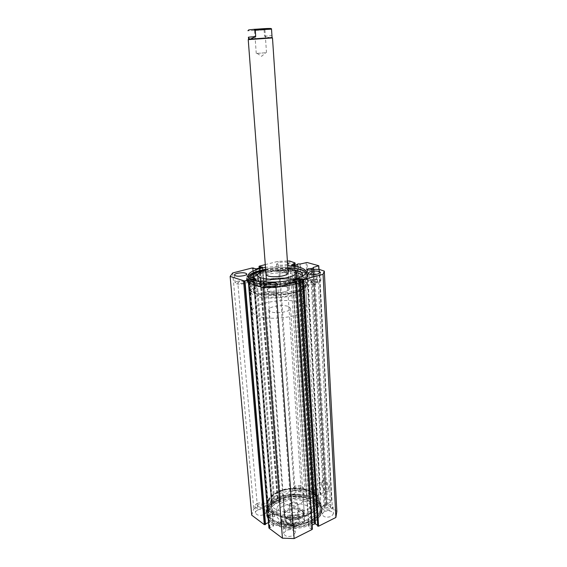 <?xml version="1.0" encoding="UTF-8"?>
<svg xmlns="http://www.w3.org/2000/svg" width="567" height="567" viewBox="0 0 567 567"><rect width="100%" height="100%" fill="white"/><g stroke="black" fill="none" stroke-linecap="round" stroke-linejoin="round"><path stroke-width="0.43" stroke-dasharray="2.83 2.13" d="M252.903 279.963L247.907 280.778L246.496 278.461C246.695 275.378 251.16 272.677 259.899 270.36C278.574 265.271 308.455 267.39 308.087 274.159C308.001 276.987 303.891 279.574 295.747 281.919C282.791 285.109 270.076 285.853 257.595 284.159L262.868 281.962L268.474 282.501L268.389 282.968C268.63 283.741 270.119 284.138 272.855 284.138L273.025 286.541C280.034 286.278 286.385 285.378 292.076 283.854C299.192 281.799 302.792 279.517 302.87 277.015L302.466 275.831M257.595 284.159L257.787 286.541L263.053 284.336L268.659 284.882L268.567 285.35C268.815 286.137 270.303 286.533 273.025 286.533L272.855 284.138M264.711 285.903L261.926 285.683L262.691 285.201L265.476 285.421L264.711 285.903M264.527 283.514L261.741 283.302L262.507 282.827L265.292 283.039L264.527 283.514M253.038 281.849L250.331 281.65L251.103 281.175L253.803 281.374L253.038 281.849M252.06 279.644L250.139 279.318L250.564 278.957M272.847 284.138C279.864 283.876 286.222 282.983 291.92 281.466C297.278 279.97 300.68 278.269 302.133 276.377M296.52 272.67C285.853 270.402 274.024 270.735 261.04 273.684L257.772 274.641M293.146 269.708C284.095 268.389 274.393 268.715 264.045 270.679M247.907 280.778L248.105 283.131L246.688 280.785C246.886 277.674 251.344 274.952 260.076 272.621C278.73 267.496 308.59 269.658 308.228 276.483C308.143 279.347 304.032 281.955 295.903 284.315C282.961 287.526 270.253 288.263 257.787 286.541M251.493 277.61L250.16 279.056C250.437 279.815 251.961 280.169 254.732 280.119L255.915 281.813L248.105 283.131M250.139 277.057L250.075 276.413M285.073 296.307C296.541 294.33 302.53 291.573 303.026 288.022C303.161 283.323 286.484 280.849 271.791 283.117C260.239 284.995 254.136 287.788 253.477 291.488C253.194 296.024 269.92 298.717 285.073 296.307M284.84 292.919C296.328 290.963 302.324 288.227 302.821 284.726C302.962 280.084 286.264 277.653 271.55 279.907C259.984 281.778 253.867 284.542 253.208 288.199C252.925 292.671 269.665 295.315 284.84 292.919M288.185 272.876C286.831 270.771 282.16 270.119 274.187 270.927C269.027 271.749 266.313 272.925 266.029 274.449L267.234 290.332C268.503 292.593 273.166 293.309 281.225 292.487C286.335 291.615 289.007 290.389 289.248 288.794C287.937 286.526 283.302 285.803 275.328 286.626C270.204 287.476 267.504 288.709 267.234 290.332L269.29 292.026C274.924 294.238 289.964 291.771 289.248 288.794L287.044 287.044C281.296 284.925 266.618 287.334 267.234 290.332L266.37 278.9M259.176 281.409C263.768 283.968 271.614 284.591 282.727 283.294C289.354 282.26 293.763 280.757 295.953 278.787M296.796 277.022C296.81 273.563 283.847 271.777 272.387 273.5C263.364 274.938 258.602 277.036 258.091 279.779M287.901 268.616L272.054 268.942L265.71 270.197M286.023 294.075C299.419 291.785 306.4 288.596 306.967 284.521C307.116 279.084 287.632 276.278 270.516 278.886C257.007 281.062 249.863 284.287 249.076 288.568C248.729 293.784 268.269 296.888 286.023 294.075M285.463 285.881C298.901 283.628 305.911 280.523 306.492 276.568C306.648 271.295 287.122 268.616 269.942 271.189C256.39 273.329 249.218 276.476 248.417 280.63C248.048 285.683 267.645 288.653 285.463 285.881M293.564 265.554L308.448 496.522L306.747 497.925C307.335 499.137 308.682 499.428 310.787 498.79L312.41 496.38L314.905 496.621L300.581 263.96M336.841 511.427L332.382 508.167L327.804 507.465L325.217 508.209C323.055 508.875 321.666 508.564 321.05 507.274L321.985 506.097L326.415 505.622L313.019 269.431M311.347 269.821L324.891 505.884M325.125 480.795C323.544 479.937 322.467 480.27 321.893 481.808C321.383 484.239 322.099 486.812 324.033 489.519L325.706 491.079C330.518 494.353 329.93 483.495 325.125 480.795M325.203 490.767L323.7 489.371C321.971 486.94 321.333 484.636 321.787 482.46L323.573 481.142L324.678 481.56C328.258 483.516 329.703 491.844 326.365 491.206L325.203 490.767M313.303 272.132L310.433 273.344C309.334 275.505 309.426 278.078 310.723 281.062L313.998 284.386C319.164 286.3 318.463 273.337 313.303 272.132M313.438 283.897L310.51 280.913C309.348 278.241 309.263 275.938 310.248 273.996L312.963 272.961C317.506 274.3 317.967 285.584 313.438 283.897M295.173 291.906C277.589 297.321 248.318 294.769 249.763 288.277C250.16 285.442 254.165 282.968 261.77 280.849C278.624 276.016 305.96 277.958 306.251 284.322C306.435 287.086 302.743 289.617 295.173 291.906M262.209 281.622C254.789 283.698 250.883 286.115 250.508 288.887L250.508 289.106C249.756 295.329 277.915 297.64 294.783 292.444C301.949 290.276 305.556 287.88 305.62 285.251L305.606 285.031C305.322 283.415 303.565 282.061 300.333 280.97C300.921 282.288 300.808 283.011 299.993 283.146L299.341 280.665C290.545 278.028 273.507 278.489 262.209 281.622M278.213 492.411C273.436 494.637 270.218 497.408 268.567 500.725C261.082 513.326 291.084 523.369 309.469 513.589C318.335 508.727 321.128 503.29 317.839 497.28C312.686 488.556 291.325 486.075 278.213 492.411M309.029 512.759C293.904 520.761 268.049 515.19 268.29 504.453L269.127 500.229C270.735 496.99 273.868 494.289 278.532 492.121C288.723 487.315 304.38 487.5 312.587 492.595L312.941 490.944L313.516 493.191L317.215 496.862L318.576 500.937C318.647 505.495 315.465 509.435 309.029 512.759M300.333 280.97L300.049 280.495L299.341 280.665M302.126 282.543L302.098 282.536C301.006 281.331 300.964 280.474 301.97 279.963L301.998 279.97C303.09 281.182 303.132 282.04 302.126 282.543M315.004 492.199C314.068 491.121 313.934 490.37 314.607 489.931L314.869 490.03C315.805 491.1 315.932 491.858 315.266 492.298L315.004 492.199M312.587 492.595L313.516 493.191M302.402 287.037L302.324 287.008C297.852 285.704 297.207 274.357 301.722 275.966L301.864 276.016C306.371 277.383 306.896 288.766 302.402 287.037M315.202 495.523C311.659 493.467 310.22 485.139 313.544 485.82L314.635 486.252C318.193 488.251 319.668 496.649 316.358 495.983L315.202 495.523M295.627 292.055C303.139 289.787 306.931 287.278 307.002 284.521C307.349 277.837 278.9 275.682 261.366 280.715C253.314 282.968 249.204 285.584 249.041 288.575C248.24 295.095 277.88 297.519 295.627 292.055M295.102 283.904C302.643 281.686 306.456 279.24 306.527 276.568C306.889 270.083 278.362 268.063 260.763 272.982C252.676 275.186 248.552 277.731 248.381 280.63C247.559 286.959 277.284 289.248 295.102 283.904M295.946 284.173C303.827 281.849 307.803 279.29 307.881 276.505C308.242 269.715 278.425 267.603 260.012 272.748C251.542 275.045 247.212 277.717 247.035 280.757C246.156 287.377 277.298 289.772 295.946 284.173M295.783 281.643C303.671 279.34 307.654 276.802 307.732 274.038C308.108 267.312 278.255 265.25 259.828 270.353C251.344 272.642 247.014 275.286 246.829 278.298C245.943 284.854 277.114 287.207 295.783 281.643M248.367 277.086L248.176 278.17C247.347 284.443 277.1 286.682 294.939 281.381C302.495 279.177 306.308 276.753 306.378 274.102L306.038 272.982M287.852 267.886L265.654 269.467M287.71 265.753L265.491 267.333M277.837 492.156C270.579 495.622 266.986 499.952 267.05 505.14C266.788 516.438 293.99 522.306 309.887 513.879C316.634 510.378 319.972 506.239 319.901 501.448C319.923 489.824 293.642 484.367 277.837 492.156M278.333 498.584C271.104 502.078 267.525 506.459 267.596 511.71C267.348 523.128 294.479 529.096 310.319 520.584C317.045 517.054 320.369 512.866 320.298 508.025C320.298 496.267 294.089 490.717 278.333 498.584M277.632 498.095C270.055 501.76 266.306 506.338 266.377 511.845C266.114 523.795 294.521 530.046 311.106 521.123C318.13 517.43 321.602 513.05 321.524 507.989C321.524 495.678 294.11 489.881 277.632 498.095M277.787 500.073C270.218 503.737 266.469 508.337 266.54 513.865C266.284 525.85 294.67 532.13 311.233 523.185C318.25 519.478 321.723 515.091 321.638 510.009C321.638 497.656 294.252 491.83 277.787 500.073M278.489 500.555C271.267 504.063 267.695 508.45 267.759 513.723C267.525 525.184 294.627 531.18 310.454 522.646C317.173 519.103 320.49 514.9 320.419 510.045C320.419 498.244 294.223 492.666 278.489 500.555M278.624 502.312C271.409 505.828 267.837 510.229 267.907 515.516C267.674 527.012 294.755 533.03 310.567 524.475C317.279 520.931 320.596 516.714 320.525 511.838C320.525 500.002 294.351 494.403 278.624 502.312M286.002 530.471L283.656 533.512C285.024 536.517 288.164 537.225 293.068 535.638L295.379 532.626C294.018 529.621 290.892 528.898 286.002 530.471M285.499 523.745L283.139 526.757C284.506 529.727 287.653 530.428 292.579 528.855L294.897 525.871C293.536 522.894 290.396 522.186 285.499 523.745M257.893 509.889C256.27 510.683 255.476 511.654 255.497 512.795C256.752 515.438 259.693 516.034 264.314 514.588L266.667 511.71C265.42 509.06 262.493 508.457 257.893 509.889M257.326 503.418C255.703 504.205 254.902 505.169 254.923 506.296C256.178 508.911 259.126 509.499 263.761 508.06L266.129 505.211C264.874 502.596 261.94 502.001 257.326 503.418M324.126 511.618L322.056 514.262C323.438 517.189 326.549 517.905 331.383 516.402L333.424 513.787C332.042 510.86 328.945 510.137 324.126 511.618M323.75 505.062L321.673 507.685C323.055 510.576 326.174 511.278 331.022 509.79L333.07 507.196C331.688 504.304 328.584 503.595 323.75 505.062M295.194 492.553L293.075 495.097C294.337 497.684 297.25 498.287 301.807 496.912L303.898 494.389C302.629 491.802 299.73 491.185 295.194 492.553M294.748 486.238L292.622 488.761C293.89 491.313 296.81 491.908 301.382 490.54L303.473 488.045C302.211 485.494 299.305 484.891 294.748 486.238M267.957 291.601C266.171 292.125 265.264 292.721 265.236 293.394C266.625 295.031 270.069 295.308 275.562 294.23C277.32 293.706 278.213 293.111 278.234 292.452C276.845 290.814 273.422 290.531 267.957 291.601M237.906 281.204C236.085 281.707 235.163 282.274 235.135 282.905C236.389 284.329 239.586 284.549 244.738 283.571C246.532 283.061 247.439 282.501 247.467 281.877C246.213 280.459 243.023 280.233 237.906 281.204M310.702 279.623L308.335 281.175C309.766 282.749 313.175 283.025 318.555 282.005L320.879 280.474C319.441 278.9 316.053 278.617 310.702 279.623M287.483 262.401C285.059 261.819 282.246 261.876 279.049 262.571L276.618 264.016C277.901 265.349 281.083 265.554 286.151 264.64L287.597 264.137M279.581 270.19L277.164 271.671C278.447 273.053 281.622 273.273 286.668 272.337L289.057 270.87C287.767 269.488 284.606 269.268 279.581 270.19M285.123 271.869C282.26 272.394 280.467 272.273 279.737 271.494L281.104 270.65C283.954 270.126 285.747 270.253 286.477 271.033L285.123 271.869M296.172 487.166L294.975 488.591C295.69 490.037 297.342 490.377 299.929 489.604L301.12 488.187C300.404 486.734 298.759 486.394 296.172 487.166M316.84 281.487C313.792 282.061 311.864 281.905 311.049 281.012L312.389 280.141C315.422 279.566 317.343 279.722 318.158 280.615L316.84 281.487M325.309 506.083L324.14 507.557C324.919 509.201 326.684 509.598 329.434 508.755L330.596 507.288C329.81 505.644 328.052 505.247 325.309 506.083M243.243 283.053C240.33 283.606 238.516 283.479 237.807 282.678L239.373 281.714C242.279 281.161 244.086 281.289 244.795 282.09L243.243 283.053M258.708 504.417L257.354 506.04C258.063 507.522 259.729 507.862 262.351 507.047L263.698 505.431C262.989 503.943 261.323 503.609 258.708 504.417M273.896 293.656C270.785 294.266 268.836 294.103 268.049 293.182L269.587 292.161C272.684 291.558 274.634 291.721 275.42 292.643L273.896 293.656M287.015 524.844L285.683 526.545C286.463 528.224 288.242 528.628 291.027 527.735L292.352 526.041C291.573 524.355 289.794 523.958 287.015 524.844M287.391 261.026L278.092 261.33L265.285 264.612M306.095 262.507L319.845 494.268L314.905 496.621M319.845 494.268L320.695 494.289L307.03 262.486M318.973 269.339L331.56 501.193L320.695 494.289M331.56 501.193L318.86 269.318M313.14 267.893L326.514 504.106L331.482 501.675M326.514 504.106L312.927 267.667M326.769 505.275L313.445 269.382L326.769 505.275L326.351 504.389M326.783 505.339L326.415 505.622M317.371 525.219L318.023 525.666L317.421 525.97M292.912 280.743L308.923 526.715L312.133 525.106M308.923 526.715L292.749 280.693M296.498 281.459L312.254 528.919L311.361 529.025L308.817 527.253M269.02 527.764L248.849 282.479M253.449 281.537L273.301 526.204L270.02 527.799L269.205 527.636M273.301 526.204L253.655 281.466M249.381 282.409L269.268 522.59L273.443 525.673M269.268 522.59L268.482 522.519M265.554 524.461L265.115 524.128L265.512 523.936M251.72 515.176L253.747 508.868L271.203 500.796L272.054 500.817L253.243 267.915M255.249 268.921L273.953 502.837L271.713 501.263L272.054 500.817M273.953 502.837L274.811 502.858L256.185 268.893M262.351 267.305L280.304 500.3L274.811 502.858M280.304 500.3L262.528 267.241M259.31 268.092L277.341 498.372L278.177 498.273L280.438 499.825M277.341 498.372L259.339 266.136M294.075 262.266L308.88 492.999L304.826 490.384L294.238 490.15L277.476 497.904M308.88 492.999L309.809 494.353L308.448 496.522M294.238 490.15L278.092 261.33M289.716 261.033L304.826 490.384M336.805 511.023L324.274 270.813M232.704 272.961L253.747 508.868M277.589 498.542L259.566 268.028M278.177 498.273L260.218 267.858M271.713 501.263L252.847 268.163M272.302 500.994L253.541 268.382M311.97 528.72L296.187 281.367M311.361 529.025L295.499 281.558M318.023 525.666L303.005 279.467M265.115 524.128L244.49 280.743M270.02 527.799L249.749 282.529M269.566 527.459L249.267 282.366M312.204 269.531L325.791 507.819M296.938 264.846L311.595 497.252M271.643 497.684C278.014 484.268 316.074 485.09 315.918 498.811L315.217 502.327C310.241 516.211 270.154 515.764 270.622 501.979L271.643 497.684M271.862 500.406C278.22 486.933 316.237 487.769 316.088 501.561L315.387 505.098C310.418 519.039 270.381 518.578 270.842 504.729L271.862 500.406M303.848 514.184C301.481 520.428 284.024 520.137 284.18 513.886L284.584 512.036C287.228 505.884 304.288 506.246 304.188 512.49L303.848 514.184M302.962 501.022C300.574 507.132 283.018 506.884 283.188 500.767L283.599 498.953C286.264 492.936 303.423 493.262 303.317 499.364L302.962 501.022M277.143 507.444C281.948 496.812 311.602 497.472 311.467 508.323L310.9 511.165C306.931 522.094 276.065 521.661 276.384 510.775L277.143 507.444M277.44 511.236C282.231 500.533 311.836 501.214 311.708 512.136L311.141 514.999C307.186 525.992 276.377 525.538 276.682 514.581L277.44 511.236M268.304 500.023C275.846 484.353 320.008 485.352 319.873 501.448L319.079 505.495C313.431 521.81 266.518 521.314 267.078 505.14L268.304 500.023M268.836 506.529C276.342 490.682 320.39 491.745 320.263 508.025L319.476 512.114C313.856 528.607 267.085 528.061 267.624 511.703L268.836 506.529M254.668 29.434L265.384 28.818L254.668 29.434M263.967 29.909L254.576 30.49L263.967 29.909M265.562 52.774L256.256 53.44L265.562 52.774M249.189 39.208L272.082 37.564M248.233 39.633L272.486 37.932M298.674 518.755C295.145 517.232 292.239 517.678 289.957 520.088L290.743 522.632C293.912 525.148 301.651 522.242 299.369 519.429L298.674 518.755M291.296 521.697L290.439 520.35L290.623 519.535C292.565 517.48 295.031 517.104 298.036 518.394L298.915 519.762C297.668 522.427 295.131 523.072 291.296 521.697M290.148 505.991L289.29 504.687L289.801 503.453C291.977 501.816 294.358 501.589 296.945 502.766L297.831 504.091C296.569 506.692 294.011 507.33 290.148 505.991M297.895 514.801C290.332 514.411 286.044 516.445 285.024 520.903L285.832 522.129C284.258 518.153 292.459 514.219 298.689 515.864L297.895 514.801L297.597 510.513L301.928 510.761L303.969 513.865L303.558 515.672C301.672 519.96 290.814 521.59 286.519 518.217L285.236 516.955L284.599 515.219C283.854 510.087 296.725 506.82 301.928 510.761L304.025 514.921L304.316 519.252L303.579 519.252C305.372 523.185 297.058 527.338 290.673 525.602L291.403 525.609C299.022 526.013 303.338 523.993 304.351 519.549L304.316 519.252M302.154 510.371L304.266 513.574L303.834 515.438C301.899 519.861 290.687 521.548 286.25 518.068L284.918 516.764L284.265 514.978C283.5 509.676 296.782 506.31 302.154 510.371M300.007 283.401C303.699 284.584 305.62 286.08 305.783 287.887C307.746 295.315 269.445 301.573 255.604 295.875C252.485 294.72 250.862 293.337 250.727 291.736C249.36 284.195 285.428 278.277 300.007 283.401M301.212 302.65C304.876 303.94 306.79 305.556 306.96 307.498C308.944 315.472 270.976 321.964 257.212 315.776C254.108 314.522 252.485 313.034 252.343 311.318C250.933 303.217 286.704 297.065 301.212 302.65M288.362 306.485L290.552 308.377C291.275 311.574 276.37 314.132 270.771 311.73L268.715 309.901C268.085 306.683 282.642 304.181 288.362 306.485M285.038 521.045L284.712 516.714L291.084 521.243L291.403 525.609M298.689 515.864L303.579 519.252M297.597 510.513L304.025 514.921M285.832 522.129L290.673 525.602M284.712 516.714L291.084 521.243M264.102 29.916L264.541 36.253L269.878 37.805C271.203 37.67 271.891 36.926 271.933 35.572L271.501 29.158L270.558 28.449L264.917 29.037L264.102 29.916L247.949 30.795M264.541 36.253L271.933 35.572M267.787 518.288L274.719 516.417L273.507 513.206C270.962 513.135 269.531 512.391 269.219 510.973L269.127 508.514C270.53 505.091 273.634 502.242 278.447 499.966C292.933 492.716 317.01 497.819 317.003 508.613C317.073 513.092 313.998 516.955 307.782 520.208C302.75 522.639 297.058 523.887 290.701 523.958L290.85 525.907C288.348 525.737 286.952 524.922 286.668 523.469L286.704 522.661L281.515 521.356L276.98 525.035C288.497 528.869 299.986 528.26 311.432 523.213C318.519 519.464 322.028 515.027 321.95 509.896C321.943 497.394 294.252 491.511 277.596 499.839C269.942 503.553 266.15 508.202 266.221 513.794L267.787 518.288L267.624 516.367L274.619 514.432L273.358 511.299C270.806 511.228 269.375 510.491 269.063 509.074L269.282 510.406C270.686 506.976 273.79 504.12 278.595 501.838C293.061 494.566 317.123 499.697 317.116 510.52C317.187 515.013 314.118 518.897 307.909 522.157C302.884 524.588 297.193 525.843 290.85 525.907L290.708 523.951C288.199 523.78 286.803 522.972 286.519 521.527L286.555 520.719L281.367 519.422L276.824 523.086C288.355 526.906 299.844 526.296 311.304 521.257C318.406 517.522 321.914 513.1 321.836 507.982C321.836 495.53 294.117 489.668 277.454 497.975C269.786 501.675 265.987 506.31 266.065 511.881L267.624 516.367M270.154 513.007L269.495 513.808C269.857 514.567 270.686 514.744 271.99 514.333L272.642 513.532C272.288 512.774 271.458 512.596 270.154 513.007M270.31 514.921L269.658 515.729C270.012 516.487 270.842 516.665 272.146 516.254L272.798 515.446C272.443 514.687 271.614 514.51 270.31 514.921M281.154 520.953L280.509 521.768C280.878 522.568 281.728 522.753 283.068 522.327L283.713 521.512C283.344 520.719 282.494 520.527 281.154 520.953M281.31 522.894L280.658 523.717C281.026 524.51 281.877 524.702 283.216 524.277L283.861 523.454C283.493 522.654 282.642 522.469 281.31 522.894M276.98 525.035L276.824 523.086M262.84 281.976L263.017 284.343M255.731 280.764L255.816 281.856M255.915 281.813L255.83 280.785L255.908 281.799M254.668 277.823L254.852 280.148M254.54 277.795L254.732 280.119M268.474 282.501L268.659 284.882M263.038 281.955L263.216 284.322M268.56 282.543L268.737 284.925M297.689 263.988L312.282 496.472M319.469 269.46L332.382 508.167M252.315 267.936L271.203 500.796M314.437 269.261L327.804 507.465M294.634 265.512L309.355 495.494M300.007 264.009L314.387 496.671M312.927 496.331L298.412 263.882M248.75 29.888L264.917 29.037M274.69 516.424L274.534 514.51M281.515 521.356L281.367 519.422M281.693 521.335L281.544 519.4M286.704 522.661L286.555 520.719M286.782 522.739L286.64 520.797L286.789 522.724M273.627 513.263L273.471 511.356M274.761 516.331L274.612 514.411M273.507 513.206L273.358 511.299M261.741 283.302L261.926 285.683M250.139 279.318L250.331 281.65M302.728 274.683L302.87 277.015M308.087 274.159L308.228 276.483M246.496 278.461L246.688 280.785M253.619 279.042L253.803 281.374M265.292 283.039L265.476 285.421M249.976 276.739L250.16 279.056M268.389 282.968L268.567 285.35M268.567 282.536L268.744 284.91M303.026 288.022L302.821 284.726M306.967 284.521L306.492 276.568M249.076 288.568L248.417 280.63M289.248 288.794L288.185 272.904L289.248 288.794M253.477 291.488L253.208 288.199M291.551 264.987L306.747 497.925M306.988 269.424L321.05 507.274M321.787 482.46L321.893 481.808M310.248 273.996L310.433 273.344M250.508 288.887L249.763 288.277M269.127 500.229L268.567 500.725M299.971 283.139L302.098 282.536M312.672 490.838L314.607 489.931M302.324 287.008L313.36 283.869M313.544 485.82L323.573 481.142M306.527 276.568L307.002 284.521M307.732 274.038L307.881 276.505M306.251 271.905L306.378 274.102M267.596 511.71L267.05 505.14M266.54 513.865L266.377 511.845M267.907 515.516L267.759 513.723M283.139 526.757L283.656 533.512M254.923 506.296L255.497 512.795M321.673 507.685L322.056 514.262M292.622 488.761L293.075 495.097M265.236 293.394L264.598 285.095M235.135 282.905L234.433 275.002M308.335 281.175L307.867 273.145M277.164 271.671L276.618 264.016M294.975 488.591L279.737 271.494M324.14 507.557L311.049 281.012M257.354 506.04L237.807 282.678M285.683 526.545L268.049 293.182M250.508 289.106L268.29 504.453M305.62 285.251L318.576 500.937M292.352 526.041L275.42 292.643M263.698 505.431L244.795 282.09M330.596 507.288L318.158 280.615M301.12 488.187L286.477 271.033M289.057 270.87L288.546 263.208M320.879 280.474L320.447 272.436M247.467 281.877L246.801 273.974M278.234 292.452L277.639 284.145M303.473 488.045L303.898 494.389M333.07 507.196L333.424 513.787M266.129 505.211L266.667 511.71M294.897 525.871L295.379 532.626M253.761 281.345L273.563 525.871M262.634 267.135L280.552 500.002M277.228 498.195L259.197 268.12M292.607 280.58L308.682 527.034M320.525 511.838L320.419 510.045M321.638 510.009L321.524 507.989M320.298 508.025L319.901 501.448M247.999 276.051L248.176 278.17M246.829 278.298L247.035 280.757M248.381 280.63L249.041 288.575M316.358 495.983L326.365 491.206M301.864 276.016L312.963 272.961M313.466 493.148L315.266 492.298M300.071 280.502L301.998 279.97M317.215 496.862L317.839 497.28M305.606 285.031L306.251 284.322M297.037 264.633L311.722 497.642M295.209 265.441L309.809 494.353M326.33 504.325L312.913 267.638M315.918 498.811L316.088 501.561M283.188 500.767L284.18 513.886M311.467 508.323L311.708 512.136M319.873 501.448L320.263 508.025M267.078 505.14L267.624 511.703M276.384 510.775L276.682 514.581M303.317 499.364L304.188 512.49M270.622 501.979L270.842 504.729M264.598 29.838L265.384 28.818M266.504 52.724L264.917 29.767M257.071 53.369L261.607 56.31L265.71 52.766M290.623 519.535L289.957 520.088M289.29 504.687L290.439 520.35M297.172 502.936L293.401 502.135L289.801 503.453M305.783 287.887L306.96 307.498M290.552 308.377L304.266 513.574M268.715 309.901L284.265 514.978M250.727 291.736L252.343 311.318M284.599 515.219L285.045 521.094M303.969 513.865L304.351 519.549C305.974 521.137 298.405 527.976 290.956 525.779M297.831 504.091L298.915 519.762M298.625 518.975L299.369 519.429M256.256 53.44L254.576 30.49M254.909 30.512L253.988 29.619M269.658 515.729L269.495 513.808M280.658 523.717L280.509 521.768M317.116 510.52L317.003 508.613M321.95 509.896L321.836 507.982M266.221 513.794L266.065 511.881M283.861 523.454L283.713 521.512M272.798 515.446L272.642 513.532M286.668 523.469L286.519 521.527M269.219 510.973L269.063 509.074M274.768 516.353L274.619 514.432"/><path stroke-width="0.85" d="M250.564 278.957L253.619 279.042L252.06 279.644M302.466 275.831C301.587 274.548 299.603 273.492 296.52 272.67M302.133 276.377L302.728 274.683C302.417 272.422 299.22 270.764 293.146 269.708M264.045 270.679L260.863 271.409C255.441 272.826 251.847 274.492 250.075 276.413L249.976 276.739C250.245 277.497 251.769 277.844 254.54 277.795L255.724 279.467L252.903 279.963M257.772 274.641L251.493 277.61M250.075 276.413L250.139 277.057M266.029 274.449C267.298 276.568 271.99 277.22 280.098 276.405C285.244 275.569 287.937 274.4 288.185 272.904L288.185 272.876M295.953 278.787L296.796 277.022M265.71 270.197C260.48 271.636 257.822 273.28 257.723 275.123C257.496 278.454 270.565 280.346 282.394 278.539C291.388 277.065 296.087 275.023 296.498 272.415C296.194 270.579 293.33 269.311 287.901 268.616M257.73 275.172L258.091 279.779L259.176 281.409M303.643 279.729L318.611 526.19L317.704 526.169L302.636 279.751L323.048 274.329L324.303 271.139L319.469 269.46L314.437 269.261L311.559 269.764C309.143 270.204 307.619 270.098 306.988 269.424L308.058 268.758L312.963 268.326L313.381 268.163L313.119 267.511L318.774 265.746L307.03 262.486L300.581 263.96L297.838 263.931L296.938 264.846M287.391 261.026L289.716 261.033L295.053 262.953L291.551 264.987C292.154 265.611 293.628 265.71 295.967 265.285L296.91 264.435M293.479 264.165L293.564 265.554M311.269 268.531L311.347 269.821M306.038 272.982C303.891 270.105 297.831 268.404 287.852 267.886M265.654 269.467L260.579 270.594C253.647 272.436 249.579 274.605 248.367 277.086M265.491 267.333L260.409 268.453C252.308 270.622 248.169 273.131 247.992 275.973C247.155 282.189 276.937 284.393 294.797 279.12C302.353 276.93 306.173 274.527 306.251 271.905C305.372 268.432 299.192 266.384 287.71 265.753M267.333 283.344C265.54 283.854 264.626 284.443 264.598 285.095C265.987 286.675 269.438 286.937 274.952 285.874C276.724 285.364 277.617 284.79 277.639 284.145C276.249 282.564 272.819 282.302 267.333 283.344M237.219 273.344C235.39 273.833 234.462 274.385 234.433 275.002C235.688 276.377 238.898 276.583 244.065 275.619C245.865 275.123 246.78 274.577 246.801 273.974C245.554 272.599 242.357 272.387 237.219 273.344M310.241 271.643L307.867 273.145C309.298 274.669 312.715 274.931 318.115 273.932L320.447 272.436C319.008 270.913 315.606 270.65 310.241 271.643M287.597 264.137L288.546 263.208L287.483 262.401M265.285 264.612L259.339 266.136L259.31 268.092M262.528 267.241L259.176 266.391M262.514 267.05L256.185 268.893L252.315 267.936L232.704 272.961L230.138 276.434L244.554 281.012L265.193 524.638L265.554 524.461L244.965 280.899L244.554 281.012M268.482 522.519L248.183 279.765L244.965 280.899M248.183 279.765L249.161 279.744L249.381 282.409M253.655 281.466L249.161 279.744M253.633 281.246L248.665 282.77L263.031 287.689L276.001 287.426L296.364 281.756L292.912 280.743M299.241 278.645L300.241 278.624L315.472 523.915L314.565 523.887L299.241 278.645L292.891 280.396M302.636 279.751L303.005 279.467L300.241 278.624M336.841 511.427L335.877 517.473L318.611 526.19M302.331 279.659L317.704 526.169M315.472 523.915L317.371 525.219M312.133 525.106L314.565 523.887M312.254 528.919L296.364 281.756M248.665 282.77L269.056 528.175L282.43 538.189L294.117 538.565L312.148 529.458M269.056 528.175L269.02 527.764M265.512 523.936L268.382 522.561M265.193 524.638L264.3 524.61L243.569 281.034M230.138 276.434L251.72 515.176L264.3 524.61M294.117 538.565L276.001 287.426M323.048 274.329L335.877 517.473M263.031 287.689L282.43 538.189M318.86 269.318L318.675 266.008M318.774 265.746L318.973 269.339M259.566 268.028L259.445 266.476M260.218 267.858L260.097 266.306M253.541 268.382L253.513 267.993M248.58 39.208L248.431 37.202C248.594 38.478 249.324 39.066 250.628 38.974L255.717 36.529L255.242 30.03L271.515 29.144L272.082 37.564L249.189 39.208M288.185 272.904L272.486 37.932L248.233 39.633L266.37 278.9M248.431 37.202L255.717 36.529M247.942 30.724L248.75 29.888L254.307 29.307L255.242 30.03M255.632 279.51L255.731 280.764M313.119 267.511L313.14 267.893M313.019 269.431L312.963 268.326M313.367 268.191L313.431 269.382L313.381 268.163M294.507 263.584L294.634 265.512M270.558 28.449L254.363 29.3M296.796 277.072L296.498 272.415M248.537 282.671L268.935 527.976M259.197 268.12L259.055 266.306M312.396 529.139L296.647 281.572M336.848 511.632L324.303 271.139M295.053 262.953L295.209 265.441M249.274 39.102L248.941 39.527M271.345 37.564L271.728 37.932M254.654 29.328C263.719 28.669 272.592 27.882 271.515 29.144"/></g></svg>
